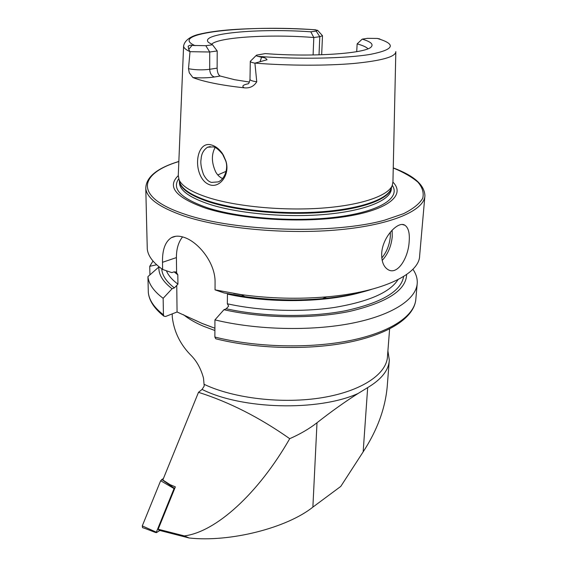 <?xml version="1.0" encoding="UTF-8"?>
<svg xmlns="http://www.w3.org/2000/svg" width="567" height="567" viewBox="0 0 567 567"><rect width="100%" height="100%" fill="white"/><g stroke="black" fill="none" stroke-linecap="round" stroke-linejoin="round"><path stroke-width="0.85" d="M200.605 175.983C193.68 161.914 199.095 141.013 211.441 144.982C215.538 146.123 219.188 148.958 222.406 153.494L225.843 160.837C230.415 174.544 219.861 188.265 209.918 184.856C205.984 183.552 202.88 180.597 200.605 175.983M213.093 146.888L207.572 147.214C203.539 149.901 201.384 153.855 201.115 159.093C200.335 162.75 201.136 167.903 203.51 174.544C205.97 179.158 208.656 181.78 211.555 182.397L218.224 181.887C224.709 179.406 228.551 168.349 225.687 160.822L222.682 154.394C218.699 149.497 215.503 146.995 213.093 146.888M381.711 253.123C382.605 236.772 398.346 220.584 404.902 225.241C408.431 227.7 409.849 233.165 409.168 241.641C408.325 257.886 397.587 275.385 388.175 269.722C383.59 266.958 381.435 261.422 381.711 253.123M319.015 54.85L319.795 36.692L322.503 35.714L317.803 30.533M249.381 82.052L234.639 79.706L220.209 76.028C218.295 75 217.267 72.363 217.133 68.132L217.204 50.959L209.719 52.001L190.016 51.689L188.705 49.336L188.159 46.189C189.81 45.169 191.107 44.921 192.064 45.431L205.814 45.693L209.719 52.001L209.698 69.294C209.974 73.448 211.548 76.013 214.432 76.984C208.188 77.927 201.016 78.118 192.908 77.551C198.089 79.593 205.056 81.506 213.809 83.285C222.611 85.057 232.753 86.574 244.228 87.828C249.721 88.395 253.896 86.39 256.752 81.79L254.916 63.157L267.036 59.748C266.058 58.188 264.243 57.366 261.578 57.281L258.013 56.367C298.625 59.5 346.189 58.521 370.648 54.319C394.398 49.52 396.617 44.226 377.303 38.443L379.89 38.988M192.908 77.551L189.279 72.817L188.499 68.635L190.016 51.689M178.272 175.394L179.108 179.888C182.113 186.465 192.22 192.482 209.414 197.947C237.672 206.7 283.826 210.974 322.602 208.075C361.42 205.183 388.104 195.792 392.251 185.473L392.945 181.766L395.816 52.171M178.258 175.671C166.677 186.77 175.805 197.614 205.637 208.188C240.67 219.542 302.509 223.398 345.537 216.594C388.756 209.861 405.731 194.857 392.952 182.177M146.534 219.684L147.278 249.048C147.994 255.937 153.111 262.748 162.63 269.46L162.502 262.301C162.247 249.849 165.224 241.634 171.425 237.651C174.919 235.766 179.193 235.688 184.247 237.417C198.514 242.109 215.51 263.01 215.077 282.409L215.049 289.857L241.025 294.599C269.679 298.525 298.292 299.277 326.868 296.846C383.49 292.005 419.693 273.684 419.651 255.639L424.839 196.536M214.907 328.229L202.121 323.438L177.067 311.985L165.578 316.485L163.906 316.173L163.438 314.827L163.147 298.306L172.063 288.752L174.367 287.908L177.932 284.159L177.825 274.818L176.337 272.288L174.154 271.813L171.836 272.628L162.63 269.46M367.948 48.769C366.374 47.061 362.774 45.431 357.153 43.879L356.707 51.675M189.98 51.632L189.973 51.618C185.792 49.733 183.665 47.883 183.595 46.062L178.244 176.139M202.072 389.423L198.493 392.329C229.245 402.067 259.651 417.518 289.716 438.681C300.163 434.102 309.263 428.794 317.003 422.755C331.326 411.493 345.019 401.741 358.089 393.484C318.293 411.5 241.96 409.509 202.072 389.423L204.212 386.049L203.496 378.076C201.03 369.067 197.082 361.703 191.639 355.998C180.49 344.97 174.041 331.986 172.276 317.045L172.24 314.735M198.493 392.329L162.821 479.994L169.98 484.615L175.359 486.876L158.172 529.224L184.303 535.907L189.158 537.998C230.195 542.491 287.022 527.849 312.878 507.111L340.781 486.401L363.163 451.849C377.19 430.381 385.206 408.644 387.211 386.63L389.217 361.179M387.906 350.93L389.309 360.01C388.785 370.102 381.57 379.302 367.671 387.594L358.089 393.484M258.013 56.367C256.39 55.97 255.901 55.559 256.539 55.141L265.257 53.596C313.034 57.317 366.962 53.397 371.35 46.728C373.568 44.141 370.52 41.604 362.214 39.13L367.48 38.343L377.303 38.443M316.18 31.107L310.815 31.816L313.806 37.521L319.795 36.692L316.18 31.107L317.626 30.334L313.253 29.633C284.308 27.918 257.22 27.918 231.981 29.64C218.302 30.668 207.111 32.262 198.4 34.438C193.234 35.657 184.792 39.144 183.595 46.062L183.602 45.743M205.814 45.693L212.54 44.8L208.585 42.468C198.429 33.396 258.793 28.067 310.815 31.816M313.097 54.978L313.806 37.521C270.615 34.055 218.153 37.103 211.484 44.325M217.204 50.959L212.54 44.8M362.214 39.13L357.153 43.879M153.012 261.047L149.738 266.327L149.936 274.818M156.648 264.761L149.738 266.327M159.058 266.809L147.937 276.625L148.313 292.48C149.135 300.701 154.33 308.604 163.906 316.173M366.913 290.531C332.496 302.331 271.877 304.082 227.431 294.096L227.339 303.792L228.65 306.088L226.24 308.774L223.951 309.71L214.936 319.88L214.872 337.046L215.751 338.775C256.156 349.01 309.384 350.342 349.513 342.128C389.607 333.864 413.867 317.485 415.781 299.837M147.937 276.625C148.66 283.961 153.728 291.19 163.147 298.306M214.936 319.88C256.22 329.987 311.099 331.326 351.979 323.233C392.917 315.117 416.469 299.022 417.248 283.103C417.468 278.376 416.015 273.755 412.896 269.247M158.895 266.866C158.342 274.222 162.736 281.515 172.063 288.752M223.951 309.71C262.592 318.434 312.786 319.086 349.577 311.418C387.176 302.502 406.192 290.205 406.61 274.527M215.049 289.857L224.078 292.941L244.824 296.619C270.757 300.191 296.661 300.871 322.538 298.653C341.454 296.917 357.798 293.819 371.562 289.354M215.056 147.583C211.307 154.628 211.519 162.757 215.715 171.971C217.522 175.139 219.812 177.336 222.583 178.555M226.113 171.333L217.778 174.941M176.592 272.635L176.408 257.602C176.372 248.998 178.421 242.088 182.567 236.886M177.067 311.985L176.748 285.378M256.277 55.389L250.302 61.321C250.423 62.001 251.961 62.611 254.916 63.157M189.158 537.998L159.029 530.273L158.172 529.224M289.716 438.681C258.268 493.651 215.786 532.08 184.303 535.907M156.35 532.2L156.407 532.647C155.323 532.711 147.2 529.018 142.523 527.636L142.274 525.9L156.35 532.2L174.062 488.57L160.652 480.731L163.487 478.35M142.274 525.9L160.652 480.731M159.866 530.492L156.407 532.647M161.701 479.441L174.324 488.244L174.969 487.833M381.775 257.992C386.637 252.166 389.479 245.057 390.309 236.666L390.33 232.144M392.102 230.159L392.251 236.673C391.244 246.326 387.885 254.25 382.165 260.437M261.578 57.281L259.998 61.796M217.133 68.132L209.698 69.294C203.071 70.124 196.529 70.025 190.051 68.99L188.499 68.635M179.378 180.838L180.178 183.573C183.176 190.158 193.184 196.175 210.187 201.632C238.133 210.378 283.713 214.631 322.021 211.725C360.378 208.826 386.793 199.428 390.947 189.095L391.273 188.187M179.456 181.334C180.363 188.931 190.625 195.927 210.258 202.32C238.983 211.342 286.37 215.538 325.224 212.157C364.134 208.784 389.451 198.663 391.35 187.968M179.441 182.064L179.456 183.127C180.1 190.873 190.37 198.018 210.251 204.545C239.572 213.823 288.369 217.976 327.584 214.191C366.877 210.421 391.244 199.683 391.35 188.676L391.421 187.776M179.427 181.008L179.108 179.888M178.697 178.853C171.525 189.009 181.27 198.705 207.926 207.94C240.769 218.522 297.632 222.477 339.201 216.75C380.932 211.073 400.628 197.529 392.307 185.338M146.782 229.947L145.783 188.308C146.619 198.181 159.377 207.409 184.055 216.013C221.881 228.735 287.249 234.745 339.867 229.692C392.605 224.667 424.605 210.144 424.917 195.615C424.378 184.807 413.818 175.564 393.257 167.889M178.846 161.531C138.681 173.53 133.096 197.252 185.111 214.298C235.475 231.563 333.687 234.469 384.717 220.138L403.513 213.695C413.173 208.84 419.58 203.695 422.734 198.259C424.052 192.78 422.45 187.415 417.922 182.156C411.911 177.053 403.69 172.325 393.25 167.981M183.517 314.72C188.62 318.874 195.261 322.708 203.44 326.223L214.893 330.511M204.403 384.454C234.065 398.516 283.018 404.186 322.481 397.616C362.022 391.06 386.814 373.837 387.474 356.487L389.614 328.952M255.037 63.114C288.086 65.758 326.514 65.864 353.936 63.461C381.832 60.712 395.801 56.764 395.83 51.618M315.755 29.824C246.943 24.686 166.174 33.084 195.126 45.658M148.313 292.43C149.043 300.014 154.082 307.477 163.438 314.827M214.872 337.046C255.859 347.443 310.319 348.769 350.923 340.37C391.584 331.943 415.03 315.302 415.866 298.844L417.149 284.251M161.737 268.836C162.105 275.271 166.308 281.629 174.367 287.908M226.24 308.774C262.968 316.903 310.106 317.662 345.501 310.744C381.761 302.714 401.138 291.296 403.633 276.498M227.339 303.792C259.92 311.007 301.155 312.424 334.438 307.456C368.727 301.658 389.919 292.395 397.999 279.651M166.407 270.764C168.243 275.328 172.092 279.793 177.932 284.159M174.076 271.841L177.825 274.818M233.682 293.479L241.386 294.79M326.684 296.924L329.916 296.562M162.502 262.301L176.408 257.602M192.064 45.431L188.705 49.336M214.432 76.984L220.209 76.028M249.997 79.337L249.99 79.43C249.473 81.953 248.927 83.399 248.36 83.753C242.889 84.844 241.514 86.205 244.228 87.828M250.302 61.321L249.99 79.43C250.21 80.372 252.464 81.159 256.752 81.79M367.671 387.594L363.163 451.849M317.003 422.755L312.878 507.111M404.902 225.241L402.464 224.553M321.666 54.772L322.495 35.756M391.251 188.237L392.251 185.473M179.441 182.135L179.434 181.192M145.783 188.308C146.052 177.067 157.073 168.108 178.853 161.432M212.264 327.279L202.27 323.523L194.46 319.887M172.276 317.045L172.233 313.884M176.33 272.288L175.749 271.855M322.538 298.653L326.868 296.846M244.824 296.619L241.025 294.599M171.425 237.651L175.777 236.276M207.572 147.214L210.293 146.577M223.214 154.763L225.843 160.837M223.348 155.45L225.673 160.822"/></g></svg>

